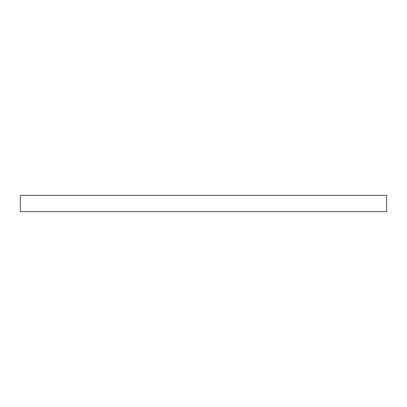 <?xml version="1.0" encoding="UTF-8"?>
<svg xmlns="http://www.w3.org/2000/svg" width="407" height="407" viewBox="0 0 407 407"><rect width="100%" height="100%" fill="white"/><g stroke="black" fill="none" stroke-linecap="round" stroke-linejoin="round"><path stroke-width="0.61" d="M20.35 211.63L20.35 195.37L386.65 195.37L386.65 211.63L20.35 211.63"/></g></svg>
